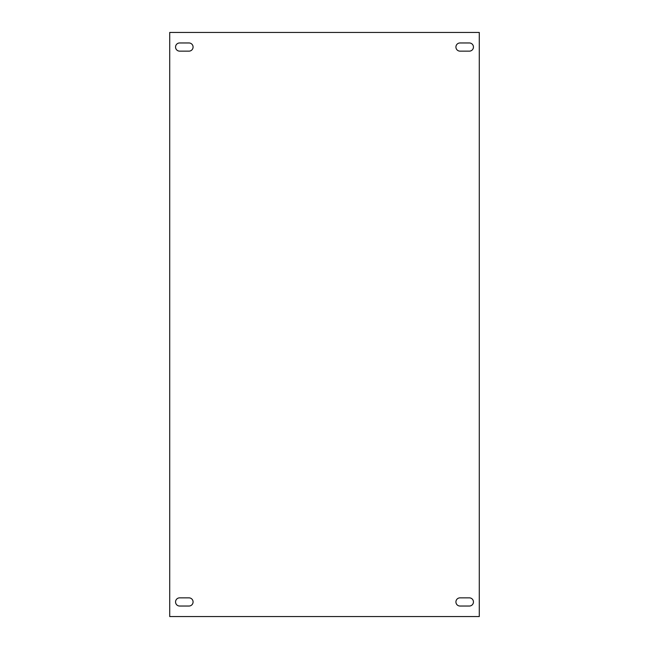 <?xml version="1.0" encoding="UTF-8"?>
<svg xmlns="http://www.w3.org/2000/svg" width="649" height="649" viewBox="0 0 649 649"><rect width="100%" height="100%" fill="white"/><g stroke="black" fill="none" stroke-linecap="round" stroke-linejoin="round"><path stroke-width="0.97" d="M460.011 597.859A4.089 4.089 0 0 0 455.923 601.947A4.089 4.089 0 0 0 460.011 606.036L469.357 606.036A4.089 4.089 0 0 0 473.446 601.947A4.089 4.089 0 0 0 469.357 597.859L460.011 597.859M460.011 42.964A4.089 4.089 0 0 0 455.923 47.053A4.089 4.089 0 0 0 460.011 51.141L469.357 51.141A4.089 4.089 0 0 0 473.446 47.053A4.089 4.089 0 0 0 469.357 42.964L460.011 42.964M179.643 597.859A4.089 4.089 0 0 0 175.555 601.947A4.089 4.089 0 0 0 179.643 606.036L188.989 606.036A4.089 4.089 0 0 0 193.078 601.947A4.089 4.089 0 0 0 188.989 597.859L179.643 597.859M179.643 42.964A4.089 4.089 0 0 0 175.555 47.053A4.089 4.089 0 0 0 179.643 51.141L188.989 51.141A4.089 4.089 0 0 0 193.078 47.053A4.089 4.089 0 0 0 188.989 42.964L179.643 42.964M169.714 32.45L169.714 616.55L479.286 616.55L479.286 32.45L169.714 32.45"/></g></svg>
